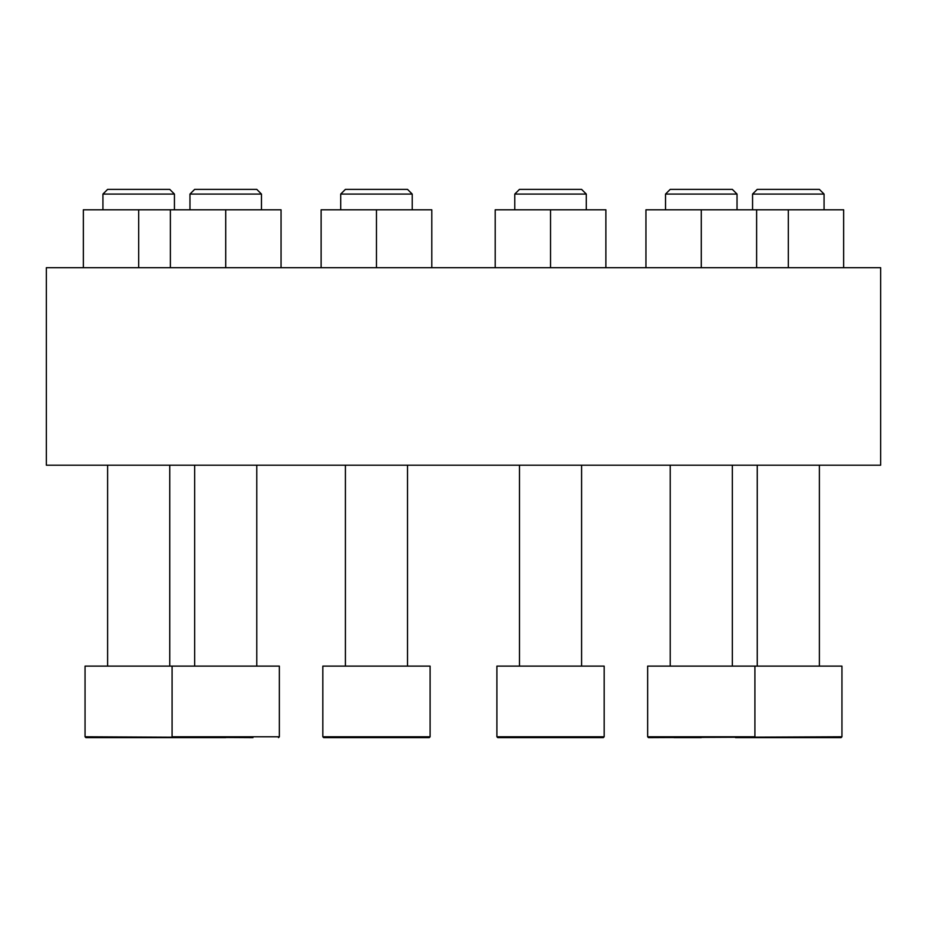 <?xml version="1.0" encoding="UTF-8"?>
<svg xmlns="http://www.w3.org/2000/svg" width="927" height="927" viewBox="0 0 927 927"><rect width="100%" height="100%" fill="white"/><g stroke="black" fill="none" stroke-linecap="round" stroke-linejoin="round"><path stroke-width="1.39" d="M880.65 267.694L46.35 267.694L46.35 465.203L880.65 465.203L880.65 267.694M647.649 736.78L754.914 736.78L754.914 666.119L647.649 666.119L647.649 736.78L648.494 737.625L841.948 736.78L841.102 737.625L815.563 737.625M674.045 737.625L701.287 737.625M670.221 666.119L670.221 465.203M497.753 737.625L603.315 737.625L497.753 737.625L496.895 736.78L496.895 666.119L604.172 666.119L604.172 736.78L603.315 737.625L604.172 736.78L496.895 736.78L497.753 737.625L523.292 737.625L497.753 737.625M519.479 666.119L519.479 465.203M430.105 736.78L322.828 736.78L323.685 737.625L429.247 737.625L323.685 737.625L322.828 736.78L322.828 666.119L430.105 666.119L430.105 736.78L429.247 737.625M345.412 666.119L345.412 465.203M191.472 737.625L85.898 737.625L111.437 737.625L85.898 737.625L85.052 736.78L252.955 737.625M172.932 737.625L225.713 737.625M172.086 666.119L279.351 666.119L279.351 736.78L278.506 737.625L279.351 736.78L172.086 736.78L172.086 666.119L85.052 666.119L85.052 736.78L85.898 737.625M194.658 666.119L194.658 465.203M111.437 737.625L138.679 737.625M107.625 666.119L107.625 465.203M754.914 666.119L841.948 666.119L841.948 736.78L841.102 737.625L735.528 737.625L788.321 737.625M757.255 666.119L757.255 465.203M843.651 267.694L843.651 209.803L645.945 209.803L645.945 267.694M756.617 209.803L756.617 267.694M701.287 209.803L701.287 267.694M670.221 189.375L732.342 189.375L737.035 194.067L665.528 194.067L670.221 189.375M665.528 209.803L665.528 194.067M605.876 267.694L605.876 209.803L495.203 209.803L495.203 267.694M550.534 209.803L550.534 267.694M519.479 189.375L581.588 189.375L586.293 194.067L514.775 194.067L519.479 189.375M514.775 209.803L514.775 194.067M431.797 267.694L431.797 209.803L321.124 209.803L321.124 267.694M376.466 209.803L376.466 267.694M345.412 189.375L407.521 189.375L412.225 194.067L340.707 194.067L345.412 189.375M340.707 209.803L340.707 194.067M281.055 267.694L281.055 209.803L170.383 209.803L170.383 267.694M225.713 209.803L225.713 267.694M194.658 189.375L256.779 189.375L261.472 194.067L189.965 194.067L194.658 189.375M189.965 209.803L189.965 194.067M170.383 209.803L83.349 209.803L83.349 267.694M138.679 209.803L138.679 267.694M107.625 189.375L169.745 189.375L174.438 194.067L102.932 194.067L107.625 189.375M102.932 209.803L102.932 194.067M788.321 209.803L788.321 267.694M757.255 189.375L819.375 189.375L824.068 194.067L752.562 194.067L757.255 189.375M752.562 209.803L752.562 194.067M732.342 666.119L732.342 465.203M581.588 666.119L581.588 465.203M407.521 666.119L407.521 465.203M256.779 666.119L256.779 465.203M169.745 666.119L169.745 465.203M819.375 666.119L819.375 465.203L819.375 666.119M737.035 209.803L737.035 194.067M586.293 209.803L586.293 194.067M412.225 209.803L412.225 194.067M261.472 209.803L261.472 194.067M174.438 209.803L174.438 194.067L174.438 209.803M819.375 189.375L824.068 194.067L824.068 209.803"/></g></svg>
